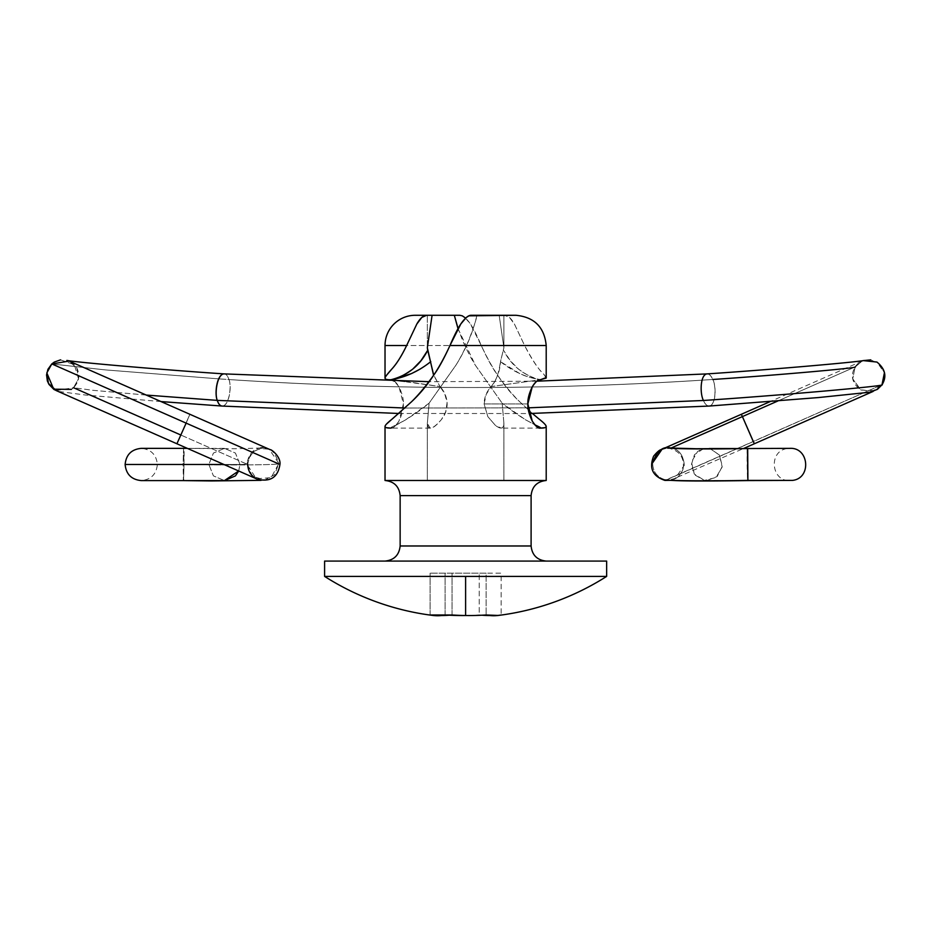 <?xml version="1.0" encoding="UTF-8"?>
<svg xmlns="http://www.w3.org/2000/svg" width="931" height="931" viewBox="0 0 931 931"><rect width="100%" height="100%" fill="white"/><g stroke="black" fill="none" stroke-linecap="round" stroke-linejoin="round"><path stroke-width="0.7" stroke-dasharray="4.66 3.49" d="M324.593 576.394L465.616 576.394L465.616 615.519L465.616 576.394L606.651 576.394L324.593 576.394M441.492 615.542A260.773 97.685 90 0 0 445.111 614.972A260.564 259.027 90 0 0 449.336 615.216A260.564 259.027 -90 0 1 445.111 614.972L441.503 615.542M546.206 426.445L544.751 427.713M546.206 378.067L543.844 374.262C538.06 368.909 531.648 359.319 524.595 345.506L546.206 345.506M386.353 424.199L385.027 426.445L386.493 427.713M400.144 495.606L531.101 495.606L400.144 495.606M546.206 480.489L385.027 480.489L546.206 480.489M385.027 561.079L606.651 561.079L385.027 561.079M531.101 545.973L400.144 545.973L531.101 545.973M430.145 428.109L390.904 428.109C389.542 428.202 391.125 427.224 395.663 425.164L405.648 419.834L429.04 403.239L455.841 365.301C459.611 359.413 463.801 351.348 468.409 341.095C473.786 327.153 476.625 318.542 476.916 315.283L503.904 315.283L503.904 347.752L500.459 361.635C512.678 371.364 525.968 377.404 540.341 379.755C534.603 379.045 527.318 375.507 518.486 369.107L510.269 360.704L503.508 350.277C511.445 365.743 523.722 375.565 540.341 379.755L491.219 386.54C495.606 382.21 498.69 373.913 500.459 361.635L519.661 373.552C524.979 376.159 531.88 378.23 540.341 379.755L491.219 386.54L486.238 394.313L484.085 403.926C484.306 397.223 486.68 391.427 491.219 386.54C497.026 378.894 500.122 370.596 500.494 361.647L503.904 347.752L499.156 315.283L503.904 315.283L476.916 315.283C472.832 332.867 465.803 349.544 455.841 365.301L429.04 403.239L427.341 423.396C427.911 430.913 432.636 429.598 441.515 419.439C445.518 414.4 447.38 408.767 447.113 402.529C446.508 396.315 444.122 390.962 439.956 386.458L444.692 393.65L447.113 402.529L445.751 411.711L441.515 419.439C436.744 425.048 433.369 427.864 431.367 427.923L430.145 428.109L427.341 423.396L427.341 480.489L503.904 480.489L503.904 423.396C503.869 428.935 501.041 429.598 495.42 425.409L487.867 416.681L484.085 403.926L527.842 403.926L484.085 403.926L487.867 416.681L495.42 425.409L501.157 428.109L502.403 427.783L503.904 423.396L502.193 403.239C507.407 407.662 515.076 413.12 525.212 419.613L535.418 425.083L525.212 419.613L502.193 403.239L503.904 423.396L503.904 480.489L427.341 480.489L427.341 423.396L429.04 403.926L428.19 403.926C422.674 408.558 415.156 413.853 405.648 419.834L390.904 428.109C392.568 428.795 395.279 426.433 399.015 421.01C402.204 414.016 403.658 408.325 403.402 403.926C403.623 399.19 402.169 393.487 399.003 386.842L394.407 381.186M540.515 428.097L501.157 428.109M481.269 345.506L385.027 345.506L481.269 345.506C492.662 369.979 505.521 388.774 519.835 401.878L532.427 413.48L519.835 401.878C513.26 395.535 506.138 387.063 498.492 376.45C493.221 369.479 487.483 359.157 481.269 345.506C477.207 335.951 473.588 328.771 470.399 323.941L481.269 345.506M459.751 315.283L415.249 315.283L459.751 315.283C462.614 314.981 466.163 317.878 470.399 323.941L464.906 317.471M404.915 381.373L440.014 386.54L433.578 375.24M434.812 315.283L427.341 315.283L427.341 347.752L427.341 315.283L432.089 315.283M457.994 328.62L475.404 365.301L502.193 403.239L475.404 365.301C471.621 359.413 467.432 351.348 462.835 341.095L458.052 328.515M390.904 428.109C393.464 428.109 396.164 425.746 399.015 421.01L403.402 403.926L399.003 386.842C396.164 382.117 393.464 379.755 390.904 379.755L440.014 386.54L433.683 375.088M385.027 378.102L386.446 375.402M546.136 345.506L524.595 345.506L514.412 324.035C511.2 318.309 507.93 315.388 504.59 315.283L515.902 315.283M503.904 315.283L499.156 315.283L504.59 315.283L499.156 315.283L503.904 347.752L503.904 315.283M546.206 377.579L543.844 374.262C539.107 370.282 532.683 360.693 524.595 345.506L514.412 324.035L509.42 317.413L504.59 315.283L515.413 315.283M501.146 614.972L489.729 615.542A260.564 166.719 -90 0 0 501.146 614.972L501.146 573.17L430.087 573.17L486.133 573.17L486.133 614.972L486.133 573.17L501.146 573.17L501.146 614.972M481.909 615.216L479.209 614.972A260.564 259.027 -90 0 1 465.616 615.519A260.564 259.027 90 0 0 479.209 614.972L479.209 573.17L479.209 614.972A260.564 166.719 -90 0 0 481.921 615.216M427.341 480.489L503.904 480.489L427.341 480.489M452.035 614.972L452.035 573.17L452.035 614.972M430.087 614.972L430.087 573.17L430.087 614.972M445.111 614.972L445.111 573.17L445.111 614.972M486.133 573.17L430.087 573.17L486.133 573.17M538.63 418.706L545.717 425.199M430.785 361.635L420.184 369.072M393.836 379.208L390.904 379.755M56.186 390.566L73.537 387.727L180.684 434.952L176.913 443.773L180.684 434.952L246.843 464.104L256.339 478.767L271.084 477.661L278.637 463.882L274.598 474.705L264.893 479.965L252.441 476.3L246.843 464.104C242.642 464.86 213.921 465.023 184.012 464.476L183.558 449.103L183.07 464.476C228.549 465.302 272.213 465.035 278.637 463.882C272.213 465.035 228.549 465.302 183.07 464.476L183.64 448.358L141.244 448.358C151.031 449.324 156.396 454.689 157.362 464.476C156.396 474.251 151.031 479.628 141.244 480.594L183.419 480.594L183.07 464.476L125.126 464.476L183.07 464.476L183.558 479.849L184.012 464.476L157.362 464.476L208.858 464.476L213.42 475.869L224.429 480.594L213.42 475.869L208.858 464.476L213.42 453.071L224.429 448.358L235.438 453.071L239.989 464.476L223.894 464.476L239.989 464.476L238.708 471.005M238.65 470.981L239.989 464.476L235.438 453.071L224.429 448.358L213.42 453.071L208.858 464.476L162.774 464.476L184.012 464.476L183.558 479.849M262.205 447.869C269.292 446.519 274.761 451.523 278.602 462.916L269.129 449.219L262.205 447.869C253.837 448.125 248.717 453.537 246.843 464.104L180.684 434.952L189.901 414.295L180.684 434.952M222.113 406.056C228.898 406.195 231.889 386.749 228.968 379.557L218.797 378.859L228.968 379.557C232.005 386.796 229.038 406.219 222.113 406.056L222.044 406.056M146.272 395.07L93.321 390.345L73.537 387.727L71.373 389.379L73.526 387.738L93.321 390.345L146.272 395.07M51.787 363.94L105.028 369.875L218.669 378.859L105.028 369.875L51.787 363.94M528.086 407.848L404.985 408.022L528.086 407.848M228.968 379.557C390.24 390.194 551.513 390.17 712.785 379.476C716.3 385.993 715.962 405.427 709.085 406.056C707.001 406.021 705.116 404.159 703.44 400.481C705.011 404.17 706.897 406.032 709.085 406.056C716.335 405.253 716.311 385.609 712.785 379.476C711.191 375.787 709.306 373.925 707.118 373.89C709.213 373.925 711.098 375.787 712.785 379.476C551.513 390.17 390.24 390.194 228.968 379.557C227.758 375.984 226.152 374.087 224.162 373.89C226.256 374.099 227.851 375.984 228.968 379.557M712.785 379.476C773.603 375.449 860.349 367.803 855.124 366.93L852.738 378.836L860.069 389.519L872.01 391.567L882.006 384.724L875 390.589L861.047 390.077L852.738 378.836L855.124 366.93L777.909 400.958L855.124 366.93L862.129 361.065L855.158 367C850.247 375.251 851.888 382.769 860.069 389.519M666.328 479.965L882.006 384.724L753.237 441.469L754.319 443.773M753.237 441.469L741.332 414.295L753.237 441.469L665.991 479.919C657.251 477.661 652.806 471.959 652.643 462.812C652.747 471.97 657.205 477.673 665.991 479.919C675.173 481.315 681.294 476.404 684.355 465.174C683.284 454.898 678.839 449.196 671.007 448.079L669.924 448.556L671.007 448.079C678.676 449.021 683.133 454.724 684.355 465.174L674.94 478.767L666.387 479.977M747.477 448.544C746.999 448.777 747.011 473.96 747.686 479.826L747.477 448.544L787.498 448.544L747.477 448.544C710.981 449.219 675.755 449.01 671.007 448.079L670.832 448.044M703.394 448.765L694.503 454.631L691.268 465.011L695.154 475.147L704.406 480.396L715.986 477.498L722.2 466.966L719.395 454.98L710.295 448.765L719.523 455.154L722.281 466.303L717.161 476.521L706.757 480.582L783.227 480.396L704.406 480.396L694.235 473.972L691.43 461.974L697.645 451.454L703.126 448.765M665.781 448.102L671.007 448.079M870.741 359.866L879.655 364.149L884.403 372.831L876.967 362.066M882.029 384.794L884.403 372.831M703.44 400.481C699.786 393.429 700.461 374.309 707.118 373.89M60.527 359.855L74.352 364.719L78.507 378.766L73.526 387.738C78.483 382.35 79.961 376.729 77.936 370.875C76.226 363.753 68.138 360.565 66.857 360.425L67.951 360.611M186.142 423.128L189.901 414.295L186.142 423.128M73.537 387.727L78.507 378.766L76.912 368.304L69.162 361.088M183.558 449.103L183.768 448.358L235.054 448.742L260.471 448.044L251.254 452.885L246.843 464.104C242.642 464.86 213.921 465.023 184.012 464.476C184.268 452.373 184.117 447.252 183.558 449.103M264.893 479.965L261.064 480.349M256.339 478.767L257.328 479.209M161.028 401.575L85.408 395.023L58.083 391.404M398.829 413.48L529.204 413.539M873.138 391.416L875 390.589M670.157 480.338L743.916 448.358M662.081 449.219L660.894 449.743C661.964 448.823 664.978 448.416 669.924 448.556C679.421 451.023 683.889 457.156 683.342 466.955C682.027 476.335 671.821 480.443 673.963 479.186L674.94 478.767M706.873 448.358L787.498 448.544C768.319 450.534 770.798 481.676 790.047 480.582L706.757 480.582M862.129 361.065L770.193 401.575M855.158 367C856.439 363.439 864.934 359.797 864.329 360.437M536.826 381.186L428.947 381.698M269.129 449.219L270.246 449.708M247.704 464.488C249.939 451.477 257.48 446.566 270.327 449.743M224.429 448.358L187.329 448.358"/><path stroke-width="1.4" d="M441.503 615.542L433.02 615.461A260.773 97.685 -90 0 1 430.087 614.972L452.035 614.972A260.564 259.027 90 0 0 465.616 615.519L465.616 576.394L324.593 576.394L324.593 561.079L606.651 561.079L606.651 576.394L465.616 576.394L606.651 576.394L606.651 561.079L324.593 561.079L324.593 576.394L465.616 576.394L465.616 615.519A260.564 259.027 -90 0 1 449.336 615.216A260.564 259.027 90 0 0 465.581 615.519M324.593 576.394A262.519 262.519 0 0 0 433.02 615.461A262.519 262.519 0 0 1 324.977 576.638M385.027 480.489L546.206 480.489L546.206 426.445L546.206 480.489C537.094 481.455 532.055 486.494 531.101 495.606C532.055 486.494 537.082 481.467 546.206 480.489L385.027 480.489C394.15 481.467 399.19 486.494 400.144 495.606L400.144 545.973L531.101 545.973L531.101 495.606L400.144 495.606C399.178 486.494 394.139 481.455 385.027 480.489L385.027 426.445L385.027 480.489M544.751 427.713L540.341 428.109C537.746 428.109 535.046 425.746 532.241 421.033L527.842 403.926L532.241 386.83C535.046 382.117 537.746 379.755 540.341 379.755L546.206 378.067L546.206 345.506L449.964 345.506C439.141 369.27 426.293 388.052 411.409 401.878L386.353 424.199M400.144 545.973C399.178 555.085 394.139 560.125 385.027 561.079C394.139 560.125 399.178 555.085 400.144 545.973L531.101 545.973C532.055 555.085 537.094 560.125 546.206 561.079C537.094 560.125 532.055 555.085 531.101 545.973L531.101 495.606L400.144 495.606L400.144 545.973M606.651 576.394A262.519 262.519 0 0 1 498.213 615.461A260.773 97.685 -90 0 1 486.133 614.972A260.564 259.027 -90 0 1 465.616 615.519A260.564 259.027 90 0 0 486.133 614.972L498.213 615.461A262.519 262.519 0 0 0 606.279 576.638M538.63 418.706L532.404 413.48L538.63 418.706C543.518 422.488 546.043 425.071 546.206 426.445C546.206 427.585 544.251 428.144 540.341 428.109C541.714 428.213 540.073 427.201 535.418 425.083L540.341 428.109C538.455 428.621 535.756 426.27 532.241 421.033C529.087 414.504 527.621 408.802 527.842 403.926C527.621 399.062 529.087 393.359 532.241 386.83C535.756 381.594 538.455 379.231 540.341 379.755L546.206 377.579M385.027 345.506A30.223 30.223 0 0 1 415.249 315.283A30.223 30.223 0 0 0 385.027 345.506L385.027 378.102L385.027 345.506L406.649 345.506L385.027 345.506M394.407 381.186L390.904 379.755L404.915 381.373M433.578 375.24L427.341 347.752L432.089 315.283L454.316 315.283L457.994 328.62M515.902 315.283L471.482 315.283C468.561 315.027 465.011 317.913 460.833 323.941C457.796 328.503 454.165 335.684 449.964 345.506C443.761 359.157 438.024 369.479 432.752 376.45C425.095 387.063 417.984 395.535 411.409 401.878L392.603 418.706C387.587 422.639 385.062 425.211 385.027 426.445C385.038 427.585 386.993 428.144 390.904 428.109L386.493 427.713M433.683 375.088L427.736 350.277C419.8 365.743 407.51 375.565 390.904 379.755C386.993 379.825 385.038 379.278 385.027 378.102C385.038 379.278 386.993 379.825 390.904 379.755C396.641 379.045 403.914 375.507 412.747 369.107L420.963 360.704L427.736 350.277L427.341 347.752L432.089 315.283L415.249 315.283L426.654 315.283L421.824 317.413L416.82 324.035C420.172 318.193 423.442 315.272 426.654 315.283L432.089 315.283M386.446 375.402L392.091 368.746C397.025 363.23 401.878 355.491 406.649 345.506L416.82 324.035L406.649 345.506C401.459 356.131 396.606 363.881 392.091 368.746C387.494 373.785 385.143 376.904 385.027 378.102M515.413 315.283L468.968 315.83L466.326 317.471L460.833 323.941L449.964 345.506L546.136 345.506M458.052 328.515L454.316 315.283L459.751 315.283L434.812 315.283M498.213 615.461A260.773 97.685 90 0 0 501.146 614.972A260.773 97.685 -90 0 1 498.213 615.461M489.729 615.542L481.909 615.216A260.564 166.719 -90 0 0 489.729 615.542M465.616 615.519A260.564 259.027 -90 0 1 452.035 614.972A260.564 166.719 90 0 1 430.087 614.972A260.773 97.685 90 0 0 433.02 615.461A260.773 97.685 90 0 0 441.492 615.542M545.717 425.199L546.206 426.445M459.751 315.283L462.265 315.83L465.616 318.088M420.184 369.072L411.583 373.552L393.836 379.208M390.904 379.755L390.904 379.755C405.264 377.416 418.566 371.376 430.785 361.635L430.785 361.635M187.329 448.358L141.244 448.358C131.469 449.324 126.092 454.689 125.126 464.476L223.894 464.476L125.126 464.476C126.092 474.251 131.469 479.628 141.244 480.594L224.429 480.594L238.65 470.981M183.558 479.849L183.407 480.594L211.477 480.943L261.064 480.349M71.373 389.379L53.707 389.193L46.829 372.912L51.81 363.928L278.637 463.882L186.142 423.128L176.913 443.773L186.142 423.128L51.81 363.928L46.829 372.912L48.447 383.363L56.186 390.566L257.328 479.209C270.374 482.258 277.915 477.335 279.94 464.464C281.069 456.749 270.921 448.975 270.327 449.743L270.246 449.708M222.113 406.056C220.03 405.858 218.424 403.973 217.284 400.388L146.272 395.07L217.284 400.388C218.506 403.973 220.112 405.858 222.113 406.056L161.028 401.575M270.327 449.743L69.162 361.088L51.775 363.951L54.266 362.089L60.527 359.855M884.403 372.831L882.006 384.724C888.302 385.83 780.201 395.372 703.44 400.481L528.086 407.848L703.44 400.481C780.201 395.372 888.302 385.83 882.006 384.724L882.029 384.794C887.034 376.531 885.334 368.955 876.955 362.066L863.27 360.611L870.741 359.866M404.985 408.022L217.284 400.388L404.985 408.022M529.204 413.539L709.154 406.056L818.698 397.537L869.589 392.242L877.456 389.344L882.029 384.794M712.785 379.476C773.603 375.449 860.349 367.803 855.124 366.93L855.158 367M743.916 448.358L754.319 443.773L742.414 416.599L777.909 400.958L742.414 416.599L753.237 441.469M665.991 479.919L664.909 480.396L666.317 479.965C678.839 481.362 710.528 481.106 747.837 480.582L792.49 480.396L747.896 480.396C709.201 481.106 671.833 480.885 665.991 479.919C671.833 480.885 709.201 481.106 747.896 480.396L792.49 480.396C811.657 478.418 809.179 447.264 789.93 448.358L696.016 448.742L670.832 448.044M742.414 416.599L671.007 448.067L742.414 416.599L741.332 414.295L742.414 416.599M665.781 448.102L662.057 449.231L652.643 462.812C657.03 450.72 663.151 445.798 671.007 448.079C675.755 449.01 710.981 449.219 747.477 448.544L747.896 480.396L747.686 449.114M735.49 448.544L709.224 448.544L735.49 448.544M238.708 471.005L235.438 475.869L224.569 480.594M707.118 373.89L707.118 373.89C700.321 374.309 699.681 393.394 703.44 400.481M428.947 381.698L224.162 373.89C217.179 373.925 214.421 393.627 217.284 400.388C214.351 393.988 216.783 374.053 224.162 373.89L224.231 373.901C164.193 369.933 75.9 362.31 66.857 360.425M180.684 434.952L73.537 387.727M260.471 448.044L262.205 447.869M546.206 345.506C544.402 327.165 534.324 317.099 515.983 315.283M247.704 464.488C248.018 471.295 251.219 476.195 257.328 479.209M58.083 391.404L53.928 389.449L48.959 384.387L47.353 380.942L46.55 374.937L47.935 369.304L51.787 363.94L54.266 362.089M222.055 406.056L398.829 413.48M754.319 443.773L873.138 391.416M770.193 401.575L662.081 449.219C661.394 450.267 660.684 447.718 653.632 456.155C648.884 468.177 652.643 476.265 664.909 480.396L670.157 480.338M661.51 449.487L660.894 449.743M864.329 360.437C855.019 362.345 766.993 369.933 707.048 373.901L536.826 381.186"/></g></svg>

